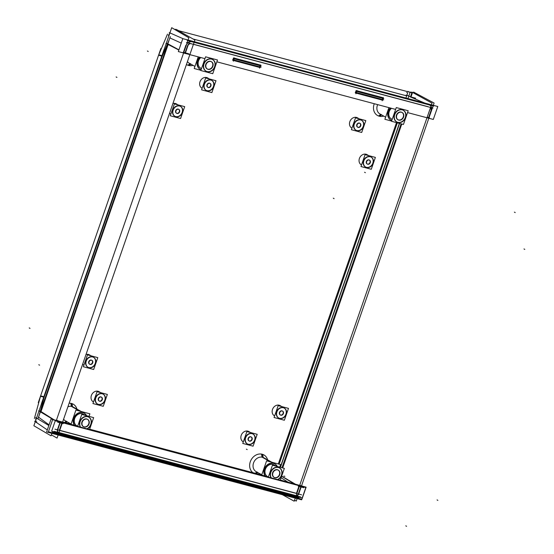 <?xml version="1.0" encoding="UTF-8"?>
<svg xmlns="http://www.w3.org/2000/svg" width="554" height="554" viewBox="0 0 554 554"><rect width="100%" height="100%" fill="white"/><g stroke="black" fill="none" stroke-linecap="round" stroke-linejoin="round"><path stroke-width="0.83" d="M430.867 106.548L431.054 110.488L430.867 106.548M430.846 111.07L428.602 117.552L427.224 117.185L428.602 117.552L430.846 111.07M401.775 124.013L282.685 467.936L401.775 124.013M281.667 476.108L295.725 484.397L281.667 476.108M300.836 486.793L299.333 486.391L300.836 486.793M298.876 486.391L296.466 493.337L59.749 430.326L296.466 493.337L298.876 486.391M185.133 52.748L183.796 52.388L185.133 52.748L187.584 45.677L185.133 52.748M183.429 52.291L185.881 45.227L183.429 52.291M186.913 43.385L190.943 41.502L186.913 43.385M194.122 42.291L428.595 104.699L194.122 42.291M427.917 106.659L193.443 44.251L427.917 106.659M187.834 45.123A2.915 2.438 -60.8 0 1 190.908 43.572A2.915 2.438 -60.8 0 0 187.834 45.123M168.284 44.078L178.921 49.846L168.284 44.078M262.194 454.232A10.443 8.726 119.2 0 0 250.858 460.395A10.443 8.726 119.2 0 0 253.143 472.804A10.443 8.726 119.2 0 1 250.858 460.395A10.443 8.726 119.2 0 1 262.194 454.232A10.443 8.726 -60.8 0 1 267.624 459.868A10.443 8.726 -60.8 0 0 262.194 454.232L262.582 457.251A7.936 6.634 -60.8 0 0 253.836 462.216A7.936 6.634 -60.8 0 0 256.135 471.634L261.779 474.785L256.135 471.634M259.881 473.725A10.443 8.726 -60.8 0 1 257.942 474.079A10.443 8.726 -60.8 0 0 259.881 473.725M374.275 103.73A10.443 8.726 119.2 0 0 379.248 116.202L381.117 114.643L379.248 116.202A10.443 8.726 -60.8 0 0 383.728 116.098A10.443 8.726 -60.8 0 1 379.248 116.202A10.443 8.726 119.2 0 1 374.275 103.73M186.428 64.499A10.443 8.726 119.2 0 0 188.561 65.448L190.431 63.883L188.561 65.448A10.443 8.726 -60.8 0 0 193.034 65.337A10.443 8.726 -60.8 0 1 188.561 65.448A10.443 8.726 119.2 0 1 186.428 64.499M71.508 403.471A10.443 8.726 119.2 0 0 69.139 403.222A10.443 8.726 119.2 0 1 71.508 403.471A10.443 8.726 -60.8 0 1 76.93 409.115A10.443 8.726 -60.8 0 0 71.508 403.471L71.895 406.498A7.936 6.634 -60.8 0 0 67.907 406.781A7.936 6.634 -60.8 0 1 71.895 406.498A7.936 6.634 119.2 0 1 73.183 407.017L81.209 411.497L73.183 407.017M69.195 422.972A10.443 8.726 -60.8 0 1 67.249 423.318A10.443 8.726 -60.8 0 0 69.195 422.972M274.528 415.867L274.528 415.867A5.845 4.889 -60.8 0 1 272.693 408.935A5.845 4.889 -60.8 0 1 279.168 405.209L281.217 406.442L279.168 405.209A5.845 4.889 119.2 0 1 280.227 405.66L281.778 406.588L280.227 405.66M170.75 114.145A5.845 4.889 -60.8 0 1 169.559 113.217A5.845 4.889 -60.8 0 0 170.833 114.186L170.833 114.186M177.439 104.713L175.383 103.487A5.845 4.889 -60.8 0 0 172.91 103.536A5.845 4.889 -60.8 0 1 175.383 103.487L177.439 104.713L175.383 103.487A5.845 4.889 119.2 0 1 176.449 103.93L177.993 104.865L176.449 103.93M243.234 441.801L243.234 441.801A5.845 4.889 -60.8 0 1 241.399 434.869A5.845 4.889 -60.8 0 1 247.873 431.144L249.923 432.376L247.873 431.144A5.845 4.889 119.2 0 1 248.933 431.594L250.484 432.522L248.933 431.594M202.044 88.211L202.044 88.211A5.845 4.889 -60.8 0 1 200.209 81.279A5.845 4.889 -60.8 0 1 206.684 77.553L208.733 78.779L206.684 77.553A5.845 4.889 119.2 0 1 207.743 77.996L209.287 78.931L207.743 77.996M100.101 392.495L98.044 391.262A5.845 4.889 -60.8 0 1 99.111 391.713L100.655 392.641L99.111 391.713M93.494 401.962A5.845 4.889 119.2 0 1 91.548 395.044A5.845 4.889 119.2 0 1 98.044 391.262A5.845 4.889 119.2 0 0 91.569 394.988A5.845 4.889 119.2 0 0 93.411 401.92L93.411 401.92M358.556 118.66L356.506 117.434A5.845 4.889 -60.8 0 1 357.572 117.877L359.117 118.812L357.572 117.877M351.949 128.133A5.845 4.889 119.2 0 1 350.01 121.208A5.845 4.889 119.2 0 1 356.506 117.434A5.845 4.889 119.2 0 0 350.031 121.16A5.845 4.889 119.2 0 0 351.873 128.092L351.873 128.092M90.531 355.682L88.481 354.456A5.845 4.889 -60.8 0 1 89.54 354.906L91.085 355.834L89.54 354.906M88.481 354.456A5.845 4.889 119.2 0 0 86.008 354.505A5.845 4.889 119.2 0 1 88.481 354.456M83.924 365.155A5.845 4.889 119.2 0 1 82.657 364.186A5.845 4.889 119.2 0 0 83.841 365.114L83.841 365.114M368.126 155.473L366.076 154.241A5.845 4.889 -60.8 0 1 367.136 154.691L368.68 155.619L367.136 154.691M361.52 164.94A5.845 4.889 119.2 0 1 359.581 158.015A5.845 4.889 119.2 0 1 366.076 154.241A5.845 4.889 119.2 0 0 359.601 157.966A5.845 4.889 119.2 0 0 361.437 164.898L361.437 164.898M382.26 99.45L356.395 92.566L382.26 99.45L382.648 98.335L382.26 99.45M356.021 92.463L356.402 91.348L356.021 92.463M356.811 91.362L382.675 98.245L356.811 91.362M260.061 65.704L259.674 66.819L233.809 59.936L259.674 66.819L260.061 65.704M233.435 59.832L233.816 58.717L233.435 59.832M234.224 58.731L260.089 65.614L234.224 58.731M59.347 430.223L61.757 423.277L59.347 430.223M300.801 486.904L298.606 493.226L300.801 486.904M298.412 493.787A2.424 2.029 -60.8 0 1 295.649 495.539A2.424 2.029 -60.8 0 0 298.412 493.787M295.441 495.484L59.444 432.667L295.441 495.484A2.424 2.029 -60.8 0 0 295.552 495.546A2.424 2.029 -60.8 0 0 298.848 493.365M58.634 432.452A2.424 2.029 -60.8 0 1 58.239 432.293A2.424 2.029 -60.8 0 1 57.311 430.264A2.424 2.029 -60.8 0 0 58.634 432.452M57.45 429.648L59.832 422.764L57.45 429.648M61.792 423.166L60.192 422.737L61.792 423.166M58.585 421.206L56.515 419.946L58.585 421.206M54.057 419.807L41.024 411.567L168.139 44.493L41.024 411.567L54.057 419.807M293.883 496.495A4.155 3.469 119.2 0 0 296.092 496.294A4.155 3.469 119.2 0 1 293.883 496.495L58.537 433.83L293.89 496.481M292.415 496.737L58.329 434.433L292.415 496.737M274.832 463.899A7.936 6.634 119.2 0 1 277.104 466.447A7.936 6.634 119.2 0 0 273.392 463.289A7.936 6.634 -60.8 0 0 265.373 466.932A7.936 6.634 -60.8 0 0 265.075 475.976A7.936 6.634 -60.8 0 1 265.373 466.932A7.936 6.634 -60.8 0 1 273.392 463.289A7.936 6.634 119.2 0 1 274.68 463.809M276.017 466.156L272.99 464.467A6.683 5.588 -60.8 0 1 274.071 464.903L276.591 466.309L274.071 464.903M267.797 476.703A6.683 5.588 119.2 0 1 265.56 468.795A6.683 5.588 119.2 0 1 272.99 464.467A6.683 5.588 119.2 0 0 265.622 468.642A6.683 5.588 119.2 0 0 267.554 476.579L267.554 476.579M263.87 457.777L271.896 462.258L263.87 457.777A7.936 6.634 119.2 0 0 262.582 457.251A7.936 6.634 -60.8 0 0 253.531 462.985A7.936 6.634 -60.8 0 0 257.423 472.153M279.424 467.895A6.683 5.588 -60.8 0 1 281.792 473.829A6.683 5.588 -60.8 0 1 277.519 479.556A6.683 5.588 -60.8 0 0 281.875 473.061A6.683 5.588 -60.8 0 0 278.191 467.375A6.683 5.588 -60.8 0 0 271.529 470.304A6.683 5.588 -60.8 0 0 271.031 477.825A6.683 5.588 -60.8 0 1 271.529 470.304A6.683 5.588 -60.8 0 1 278.191 467.375A6.683 5.588 -60.8 0 1 279.278 467.811M278.06 470A4.176 3.49 -60.8 0 0 277.381 469.73A4.176 3.49 119.2 0 0 272.776 472.333A4.176 3.49 119.2 0 0 273.988 477.292M274.133 477.375A4.176 3.49 119.2 0 0 274.666 477.569A4.176 3.49 -60.8 0 0 279.223 475.055A4.176 3.49 -60.8 0 0 278.205 470.09M379.975 113.999L385.619 117.15L379.975 113.999A7.936 6.634 -60.8 0 1 377.655 104.623A7.936 6.634 -60.8 0 0 381.263 114.519M390.785 120.038A7.936 6.634 -60.8 0 1 390.258 107.982A7.936 6.634 -60.8 0 0 391.816 120.481A7.936 6.634 -60.8 0 1 390.937 120.121M392.218 119.304A6.683 5.588 119.2 0 1 388.804 114.553A6.683 5.588 119.2 0 1 391.463 108.3A6.683 5.588 119.2 0 0 391.401 118.944L392.19 119.387L391.401 118.944M396.602 121.852A6.683 5.588 -60.8 0 1 394.67 113.916A6.683 5.588 -60.8 0 1 402.038 109.74A6.683 5.588 -60.8 0 1 403.118 110.177M403.27 110.267A6.683 5.588 -60.8 0 1 405.009 118.203A6.683 5.588 -60.8 0 1 397.689 122.289A6.683 5.588 -60.8 0 1 396.754 121.928M397.827 119.664A4.176 3.49 -60.8 0 1 396.616 114.706A4.176 3.49 -60.8 0 1 401.221 112.095A4.176 3.49 -60.8 0 1 401.899 112.365M402.045 112.455A4.176 3.49 -60.8 0 1 403.063 117.42A4.176 3.49 -60.8 0 1 398.506 119.934A4.176 3.49 -60.8 0 1 397.98 119.74M189.288 63.246L194.932 66.397L189.288 63.246A7.936 6.634 -60.8 0 1 187.439 61.584A7.936 6.634 -60.8 0 0 190.576 63.765M200.098 69.278A7.936 6.634 -60.8 0 1 199.565 57.221A7.936 6.634 -60.8 0 0 201.123 69.721A7.936 6.634 -60.8 0 1 200.25 69.361M201.531 68.544A6.683 5.588 119.2 0 1 198.117 63.793A6.683 5.588 119.2 0 1 200.77 57.547A6.683 5.588 119.2 0 0 200.707 68.184L201.504 68.627L200.707 68.184M205.915 71.092A6.683 5.588 -60.8 0 1 203.983 63.156A6.683 5.588 -60.8 0 1 211.344 58.98A6.683 5.588 -60.8 0 1 212.431 59.423M212.577 59.507A6.683 5.588 -60.8 0 1 214.322 67.45A6.683 5.588 -60.8 0 1 207.002 71.528A6.683 5.588 -60.8 0 1 206.067 71.175M211.213 61.612A4.176 3.49 -60.8 0 0 210.534 61.335A4.176 3.49 119.2 0 0 205.929 63.945A4.176 3.49 119.2 0 0 207.141 68.904M207.286 68.98A4.176 3.49 119.2 0 0 207.812 69.181A4.176 3.49 -60.8 0 0 212.376 66.66A4.176 3.49 -60.8 0 0 211.358 61.695M65.441 420.874L71.085 424.025L65.441 420.874A7.936 6.634 -60.8 0 1 63.599 419.219A7.936 6.634 -60.8 0 0 66.729 421.4M84.139 413.139A7.936 6.634 -60.8 0 1 86.417 415.694A7.936 6.634 -60.8 0 0 82.705 412.536A7.936 6.634 -60.8 0 0 74.686 416.172A7.936 6.634 -60.8 0 0 74.381 425.223A7.936 6.634 -60.8 0 1 74.686 416.172A7.936 6.634 -60.8 0 1 82.705 412.536A7.936 6.634 -60.8 0 1 83.993 413.055M83.384 414.15L85.898 415.555L83.384 414.15A6.683 5.588 119.2 0 0 82.297 413.706A6.683 5.588 119.2 0 0 74.935 417.889A6.683 5.588 119.2 0 0 76.868 425.818L76.868 425.818M88.737 417.141A6.683 5.588 -60.8 0 1 91.098 423.076A6.683 5.588 -60.8 0 1 86.826 428.796A6.683 5.588 -60.8 0 0 91.188 422.3A6.683 5.588 -60.8 0 0 87.504 416.615A6.683 5.588 -60.8 0 0 80.836 419.544A6.683 5.588 -60.8 0 0 80.344 427.072A6.683 5.588 -60.8 0 1 80.836 419.544A6.683 5.588 -60.8 0 1 87.504 416.615A6.683 5.588 -60.8 0 1 88.592 417.058M83.294 426.538A4.176 3.49 -60.8 0 1 82.089 421.58A4.176 3.49 -60.8 0 1 86.687 418.969A4.176 3.49 -60.8 0 1 87.366 419.246M87.511 419.33A4.176 3.49 -60.8 0 1 88.536 424.295A4.176 3.49 -60.8 0 1 83.973 426.815A4.176 3.49 -60.8 0 1 83.446 426.615M284.16 408.021A5.699 4.764 -60.8 0 0 283.129 407.585A5.699 4.764 119.2 0 0 276.813 411.22A5.699 4.764 119.2 0 0 278.607 417.979M278.759 418.055A5.699 4.764 119.2 0 0 279.417 418.291A5.699 4.764 -60.8 0 0 285.629 414.891A5.699 4.764 -60.8 0 0 284.306 408.111M282.464 411.047A2.237 1.87 -60.8 0 1 282.976 413.706A2.237 1.87 -60.8 0 1 280.546 415.036A2.237 1.87 -60.8 0 1 280.289 414.946M280.137 414.863A2.237 1.87 -60.8 0 1 279.548 412.211A2.237 1.87 -60.8 0 1 282 410.839A2.237 1.87 -60.8 0 1 282.318 410.964M180.375 106.292A5.699 4.764 -60.8 0 0 179.344 105.856A5.699 4.764 119.2 0 0 173.028 109.491A5.699 4.764 119.2 0 0 174.822 116.25M174.974 116.326A5.699 4.764 119.2 0 0 175.639 116.562A5.699 4.764 -60.8 0 0 181.844 113.161A5.699 4.764 -60.8 0 0 180.521 106.382M178.679 109.325A2.237 1.87 -60.8 0 1 179.198 111.977A2.237 1.87 -60.8 0 1 176.761 113.307A2.237 1.87 -60.8 0 1 176.504 113.217M176.359 113.134A2.237 1.87 -60.8 0 1 175.763 110.481A2.237 1.87 -60.8 0 1 178.215 109.11A2.237 1.87 -60.8 0 1 178.533 109.235M252.866 433.955A5.699 4.764 -60.8 0 0 251.835 433.519A5.699 4.764 119.2 0 0 245.519 437.148A5.699 4.764 119.2 0 0 247.313 443.913M247.465 443.983A5.699 4.764 119.2 0 0 248.123 444.225A5.699 4.764 -60.8 0 0 254.334 440.825A5.699 4.764 -60.8 0 0 253.012 434.045M251.17 436.981A2.237 1.87 -60.8 0 1 251.682 439.641A2.237 1.87 -60.8 0 1 249.252 440.97A2.237 1.87 -60.8 0 1 248.995 440.88M248.843 440.797A2.237 1.87 -60.8 0 1 248.254 438.145A2.237 1.87 -60.8 0 1 250.706 436.774A2.237 1.87 -60.8 0 1 251.024 436.898M211.676 80.365A5.699 4.764 -60.8 0 0 210.638 79.921A5.699 4.764 119.2 0 0 204.322 83.557A5.699 4.764 119.2 0 0 206.116 90.316M206.268 90.392A5.699 4.764 119.2 0 0 206.933 90.627A5.699 4.764 -60.8 0 0 213.138 87.227A5.699 4.764 -60.8 0 0 211.815 80.455M209.973 83.391A2.237 1.87 -60.8 0 1 210.492 86.043A2.237 1.87 -60.8 0 1 208.055 87.373A2.237 1.87 -60.8 0 1 207.805 87.283M207.653 87.2A2.237 1.87 -60.8 0 1 207.058 84.547A2.237 1.87 -60.8 0 1 209.509 83.176A2.237 1.87 -60.8 0 1 209.828 83.301M97.483 404.032A5.699 4.764 -60.8 0 1 95.69 397.266A5.699 4.764 -60.8 0 1 102.005 393.638A5.699 4.764 -60.8 0 1 103.037 394.074M103.183 394.164A5.699 4.764 -60.8 0 1 104.505 400.944A5.699 4.764 -60.8 0 1 98.3 404.344A5.699 4.764 -60.8 0 1 97.636 404.101M99.166 400.999A2.237 1.87 -60.8 0 0 99.422 401.089A2.237 1.87 119.2 0 0 101.853 399.759A2.237 1.87 119.2 0 0 101.34 397.1M101.195 397.017A2.237 1.87 119.2 0 0 100.876 396.893A2.237 1.87 -60.8 0 0 98.425 398.264A2.237 1.87 -60.8 0 0 99.021 400.916M355.945 130.197A5.699 4.764 -60.8 0 1 354.151 123.438A5.699 4.764 -60.8 0 1 360.467 119.802A5.699 4.764 -60.8 0 1 361.499 120.239M361.644 120.336A5.699 4.764 -60.8 0 1 362.967 127.108A5.699 4.764 -60.8 0 1 356.755 130.509A5.699 4.764 -60.8 0 1 356.097 130.273M357.628 127.164A2.237 1.87 -60.8 0 0 357.884 127.254A2.237 1.87 119.2 0 0 360.315 125.924A2.237 1.87 119.2 0 0 359.802 123.272M359.657 123.182A2.237 1.87 119.2 0 0 359.338 123.057A2.237 1.87 -60.8 0 0 356.887 124.428A2.237 1.87 -60.8 0 0 357.482 127.081M87.913 367.219A5.699 4.764 -60.8 0 1 86.126 360.46A5.699 4.764 -60.8 0 1 92.435 356.824A5.699 4.764 -60.8 0 1 93.474 357.268M93.619 357.358A5.699 4.764 -60.8 0 1 94.935 364.13A5.699 4.764 -60.8 0 1 88.73 367.537A5.699 4.764 -60.8 0 1 88.065 367.295M89.603 364.186A2.237 1.87 -60.8 0 0 89.859 364.276A2.237 1.87 119.2 0 0 92.289 362.946A2.237 1.87 119.2 0 0 91.777 360.294M91.632 360.204A2.237 1.87 119.2 0 0 91.306 360.086A2.237 1.87 -60.8 0 0 88.862 361.45A2.237 1.87 -60.8 0 0 89.45 364.11M365.508 167.003A5.699 4.764 -60.8 0 1 363.722 160.245A5.699 4.764 -60.8 0 1 370.03 156.616A5.699 4.764 -60.8 0 1 371.069 157.052M371.215 157.142A5.699 4.764 -60.8 0 1 372.53 163.915A5.699 4.764 -60.8 0 1 366.326 167.322A5.699 4.764 -60.8 0 1 365.661 167.079M367.198 163.97A2.237 1.87 -60.8 0 0 367.454 164.067A2.237 1.87 119.2 0 0 369.885 162.731A2.237 1.87 119.2 0 0 369.373 160.078M369.227 159.995A2.237 1.87 119.2 0 0 368.909 159.871A2.237 1.87 -60.8 0 0 366.457 161.242A2.237 1.87 -60.8 0 0 367.046 163.894M167.495 34.113L158.513 55.372M161.81 56.086L158.569 55.227A3.345 1.794 104.9 0 1 158.728 54.804L161.955 55.663M429.502 105.045A5.014 4.065 -66.9 0 1 431.275 111.257M294.555 500.186L296.258 501.093L297.318 498.025M301.508 485.941L434.094 103.044L413.589 92.082M401.269 123.874L282.18 467.798M284.874 476.35L283.814 476.073M303.807 487.707L298.225 486.218M281.619 476.26L294.763 484.148M411.664 92.712L411.885 92.068L432.044 103.155L294.202 501.204L282.381 494.701M427.162 117.254L429.44 117.857M407.55 112.587L433.304 119.435L437.785 106.513L182.806 38.642L178.326 51.57L204.959 58.655M395.646 109.415L216.863 61.826M183.256 52.332L188.845 53.814M178.852 50.047L165.978 43.378L167.8 43.863M178.243 30.581L411.857 92.767L410.424 96.915M282.007 467.756L401.103 123.833M383.645 99.9L355.315 92.359M383.403 97.802L356.111 90.537L355.294 92.906L382.585 100.17L383.403 97.802M357.081 90.579L355.966 93.813M355.945 91.23L383.756 98.633M259.604 68.163L260.719 64.929M261.059 67.276L232.728 59.735M234.494 57.948L233.379 61.182M233.359 58.599L261.169 66.002M260.816 65.171L233.525 57.907L232.708 60.275L259.999 67.54L260.816 65.171M406.678 92.421L407.675 92.982L405.923 98.03M397.336 122.829L279.133 464.183M278.302 463.961L396.505 122.607M406.02 95.136L409.06 95.946M280.456 467.341L399.545 123.417M412.384 92.989L410.95 97.137M411.698 92.608L410.562 92.068M407.834 91.341L410.057 92.49L407.952 98.57M399.365 123.369L280.276 467.292M411.345 92.414L407.543 91.618M280.372 479.861L281.023 480.221M301.584 494.826L54.978 429.184M35.636 417.584L48.842 425.507M305.856 487.492L55.255 420.784L51.64 431.227L302.242 497.928L305.856 487.492M175.909 29.258L194.904 40.033L57.062 438.082L51.356 434.848M177.308 29.895L179.454 31.266M174.558 29.251L176.38 30.172M174.358 29.258L175.798 29.577M177.079 29.923L178.069 30.318M40.56 411.324L38.69 410.826L54.167 420.105M63.211 423.665L57.623 422.176M56.363 420.334L57.692 421.435M306.127 487.167L52.609 419.69L48.427 431.781L301.937 499.258L306.127 487.167M301.438 486.315L300.192 485.242M305.981 487.132L280.31 480.034M268.406 476.862L89.623 429.274M77.712 426.109L51.086 419.018L46.612 431.947L301.591 499.819L301.798 499.216M298.931 497.894L52.436 432.286M296.515 496.405A4.155 3.469 -60.8 0 1 293.689 496.481M57.692 433.664A4.155 3.469 -60.8 0 1 56.494 433.297M297.865 498.323L51.377 432.716M34.632 421.241L47.312 429.925M56.667 434.114A5.014 4.287 -53.9 0 1 55.144 433.567M169.946 32.79L171.705 27.7L188.859 37.769L56.273 420.659M52.083 432.75L51.023 435.818L33.87 425.756L35.276 421.684M169.905 32.901L166.255 43.454M166.235 43.51L39.009 410.909M38.981 410.999L36.606 417.848M36.516 418.111L35.366 421.435M34.376 418.533L40.671 395.688M36.806 422.016A3.345 1.794 104.9 0 1 36.079 417.854M161.304 48.503L160.93 48.406L38.254 402.675L38.607 402.765M41.46 403.824A3.345 0.381 -160.9 0 1 41.425 403.734L164.102 49.465A3.345 0.381 -160.9 0 0 164.143 49.555M43.704 397.149L40.484 396.29A3.345 1.794 -75.1 0 1 40.615 395.854L43.835 396.712M161.616 56.847A3.345 0.755 -157.1 0 1 161.588 56.626L161.782 56.169M186.096 45.989A5.014 4.349 -65.5 0 1 192.467 41.959M187.19 40.504L433.685 106.112M183.187 38.745L169.212 32.596M410.459 96.812L415.708 98.203M170.403 33.115A3.345 1.794 -75.1 0 0 168.444 35.615M170.32 36.592L37.977 418.782M58.558 421.269L60.386 422.196L57.54 430.396M58.537 432.459A2.424 2.029 -60.8 0 1 58.011 429.253M300.683 496.966L54.195 431.358M298.509 494.535L301.348 486.336L299.555 485.332M382.191 100.793L383.306 97.559M271.633 462.188L263.081 457.41L262.845 454.439M257.679 472.5L256.419 473.67M274.188 463.615A7.936 6.634 119.2 0 0 265.885 466.78A7.936 6.634 119.2 0 0 265.297 476.038M261.675 475.076L266.606 460.845L280.587 464.571L279.701 467.14M277.353 466.516A7.936 6.634 119.2 0 0 274.978 463.975A7.936 6.634 119.2 0 0 273.177 463.345M270.622 461.918L262.07 457.14L261.523 454.086M256.862 472.043L255.145 473.338M277.935 479.667A6.683 5.588 119.2 0 0 282.111 473.829A6.683 5.588 119.2 0 0 279.576 467.978A6.683 5.588 119.2 0 0 277.976 467.431M275.4 465.997L272.471 464.363M276.411 466.26L273.482 464.626M278.987 467.701A6.683 5.588 119.2 0 0 272.049 470.166A6.683 5.588 119.2 0 0 271.266 477.887M280.227 480.276L284.347 468.379L272.443 465.208L268.323 477.105M278.163 470.069A4.176 3.49 119.2 0 0 273.212 472.223A4.176 3.49 119.2 0 0 274.278 477.458A4.176 3.49 119.2 0 0 275.476 477.825M274.472 477.555A4.176 3.49 119.2 0 0 279.424 475.401A4.176 3.49 119.2 0 0 278.357 470.166A4.176 3.49 119.2 0 0 277.159 469.799M381.526 114.865L379.919 116.347M390.618 108.078A7.936 6.634 119.2 0 0 391.082 120.204A7.936 6.634 119.2 0 0 391.796 120.537M391.609 121.07L384.878 119.276L388.915 107.621M380.709 114.408L378.59 115.994M397.495 122.295A6.683 5.588 119.2 0 0 405.216 118.556A6.683 5.588 119.2 0 0 403.416 110.343A6.683 5.588 119.2 0 0 401.816 109.796M402.827 110.066A6.683 5.588 119.2 0 0 395.099 113.799A6.683 5.588 119.2 0 0 396.899 122.018A6.683 5.588 119.2 0 0 398.499 122.559M391.533 121.284L403.444 124.456L408.187 110.745L396.283 107.573L391.533 121.284M398.312 119.927A4.176 3.49 119.2 0 0 403.27 117.767A4.176 3.49 119.2 0 0 402.197 112.531A4.176 3.49 119.2 0 0 400.999 112.164M402.003 112.434A4.176 3.49 119.2 0 0 397.052 114.588A4.176 3.49 119.2 0 0 398.125 119.83A4.176 3.49 119.2 0 0 399.323 120.19M190.832 64.112L189.233 65.594M199.932 57.318A7.936 6.634 119.2 0 0 200.396 69.444A7.936 6.634 119.2 0 0 201.102 69.776M198.228 56.868L194.191 68.523L200.922 70.31M190.015 63.655L187.903 65.24M206.801 71.535A6.683 5.588 119.2 0 0 214.53 67.803A6.683 5.588 119.2 0 0 212.729 59.59A6.683 5.588 119.2 0 0 211.129 59.043M212.14 59.313A6.683 5.588 119.2 0 0 204.412 63.045A6.683 5.588 119.2 0 0 206.213 71.258A6.683 5.588 119.2 0 0 207.812 71.805M217.5 59.984L205.596 56.813L200.846 70.531L212.75 73.696L217.5 59.984M211.316 61.681A4.176 3.49 119.2 0 0 206.358 63.835A4.176 3.49 119.2 0 0 207.431 69.07A4.176 3.49 119.2 0 0 208.629 69.437M207.625 69.167A4.176 3.49 119.2 0 0 212.577 67.013A4.176 3.49 119.2 0 0 211.51 61.778A4.176 3.49 119.2 0 0 210.312 61.411M80.939 411.428L72.387 406.657L72.159 403.679M66.992 421.739L65.725 422.917M83.502 412.855A7.936 6.634 119.2 0 0 75.199 416.019A7.936 6.634 119.2 0 0 74.61 425.278M89.014 416.379L89.9 413.81L75.912 410.092L70.988 424.316M86.666 415.756A7.936 6.634 119.2 0 0 84.291 413.222A7.936 6.634 119.2 0 0 82.491 412.585M79.928 411.158L71.376 406.387L70.829 403.326M66.175 421.282L64.458 422.577M87.241 428.907A6.683 5.588 119.2 0 0 91.424 423.076A6.683 5.588 119.2 0 0 88.889 417.224A6.683 5.588 119.2 0 0 87.29 416.677M84.714 415.237L81.784 413.603M85.725 415.507L82.795 413.873M88.294 416.94A6.683 5.588 119.2 0 0 81.355 419.406A6.683 5.588 119.2 0 0 80.579 427.134M77.629 426.351L81.75 414.447L93.661 417.619L89.54 429.516M83.786 426.802A4.176 3.49 119.2 0 0 88.737 424.648A4.176 3.49 119.2 0 0 87.664 419.413A4.176 3.49 119.2 0 0 86.466 419.046M87.477 419.316A4.176 3.49 119.2 0 0 82.518 421.469A4.176 3.49 119.2 0 0 83.592 426.705A4.176 3.49 119.2 0 0 84.79 427.072M281.612 406.546L279.673 405.383M283.911 407.924A5.692 4.757 119.2 0 0 277.249 411.103A5.692 4.757 119.2 0 0 278.904 418.131A5.692 4.757 119.2 0 0 280.234 418.547M279.23 418.284A5.692 4.757 119.2 0 0 285.822 415.237A5.692 4.757 119.2 0 0 284.451 408.201A5.692 4.757 119.2 0 0 282.907 407.661M280.594 406.276L278.641 405.106M274.064 417.501L284.368 420.244L288.482 408.374L278.17 405.632L274.064 417.501M281.404 415.265A2.244 1.877 -60.8 0 1 280.435 415.043A2.244 1.877 -60.8 0 1 279.929 412.19A2.244 1.877 -60.8 0 1 282.623 411.123A2.244 1.877 -60.8 0 1 282.803 411.234M281.73 410.943A2.244 1.877 -60.8 0 1 282.623 411.123A2.244 1.877 -60.8 0 1 283.205 414.018A2.244 1.877 -60.8 0 1 280.435 415.043A2.244 1.877 -60.8 0 1 280.338 414.981M177.834 104.817L175.895 103.653M180.126 106.202A5.692 4.757 119.2 0 0 173.464 109.38A5.692 4.757 119.2 0 0 175.126 116.402A5.692 4.757 119.2 0 0 176.449 116.818M175.445 116.555A5.692 4.757 119.2 0 0 182.037 113.508A5.692 4.757 119.2 0 0 180.673 106.472A5.692 4.757 119.2 0 0 179.122 105.932M176.809 104.547L174.856 103.376M170.279 115.772L180.59 118.514L184.697 106.645L174.392 103.903L170.279 115.772M177.626 113.535A2.244 1.877 -60.8 0 1 176.65 113.314A2.244 1.877 -60.8 0 1 176.151 110.461A2.244 1.877 -60.8 0 1 178.838 109.394A2.244 1.877 -60.8 0 1 179.018 109.505M177.952 109.214A2.244 1.877 -60.8 0 1 178.838 109.394A2.244 1.877 -60.8 0 1 179.427 112.289A2.244 1.877 -60.8 0 1 176.65 113.314A2.244 1.877 -60.8 0 1 176.553 113.251M250.318 432.48L248.379 431.317M252.617 433.858A5.692 4.757 119.2 0 0 245.955 437.037A5.692 4.757 119.2 0 0 247.61 444.066A5.692 4.757 119.2 0 0 248.94 444.481M247.936 444.218A5.692 4.757 119.2 0 0 254.528 441.171A5.692 4.757 119.2 0 0 253.157 434.128A5.692 4.757 119.2 0 0 251.613 433.595M249.3 432.21L247.347 431.04M242.77 443.435L253.074 446.178L257.188 434.308L246.876 431.566L242.77 443.435M250.11 441.199A2.244 1.877 -60.8 0 1 249.141 440.97A2.244 1.877 -60.8 0 1 248.635 438.124A2.244 1.877 -60.8 0 1 251.329 437.051A2.244 1.877 -60.8 0 1 251.509 437.161M250.436 436.877A2.244 1.877 -60.8 0 1 251.329 437.051A2.244 1.877 -60.8 0 1 251.911 439.952A2.244 1.877 -60.8 0 1 249.141 440.97A2.244 1.877 -60.8 0 1 249.044 440.908M209.128 78.883L207.189 77.719M211.427 80.268A5.692 4.757 119.2 0 0 204.758 83.446A5.692 4.757 119.2 0 0 206.42 90.475A5.692 4.757 119.2 0 0 207.743 90.891M206.739 90.621A5.692 4.757 119.2 0 0 213.332 87.574A5.692 4.757 119.2 0 0 211.967 80.538A5.692 4.757 119.2 0 0 210.416 79.998M208.103 78.613L206.15 77.442M201.573 89.838L211.884 92.58L215.991 80.711L205.686 77.969L201.573 89.838M208.92 87.601A2.244 1.877 -60.8 0 1 207.944 87.38A2.244 1.877 -60.8 0 1 207.445 84.527A2.244 1.877 -60.8 0 1 210.132 83.46A2.244 1.877 -60.8 0 1 210.312 83.571M209.246 83.287A2.244 1.877 -60.8 0 1 210.132 83.46A2.244 1.877 -60.8 0 1 210.721 86.355A2.244 1.877 -60.8 0 1 207.944 87.38A2.244 1.877 -60.8 0 1 207.847 87.317M98.106 404.337A5.692 4.757 119.2 0 0 104.699 401.29A5.692 4.757 119.2 0 0 103.335 394.247A5.692 4.757 119.2 0 0 101.784 393.714M99.471 392.329L97.518 391.159M100.496 392.599L98.55 391.436M102.788 393.977A5.692 4.757 119.2 0 0 96.126 397.156A5.692 4.757 119.2 0 0 97.788 404.185A5.692 4.757 119.2 0 0 99.111 404.6M107.358 394.427L97.054 391.685L92.94 403.554L103.252 406.297L107.358 394.427M100.613 396.996A2.244 1.877 -60.8 0 1 101.5 397.17A2.244 1.877 -60.8 0 1 102.088 400.071A2.244 1.877 -60.8 0 1 99.311 401.089A2.244 1.877 -60.8 0 1 99.214 401.027M100.288 401.318A2.244 1.877 -60.8 0 1 99.311 401.089A2.244 1.877 -60.8 0 1 98.813 398.243A2.244 1.877 -60.8 0 1 101.5 397.17A2.244 1.877 -60.8 0 1 101.68 397.28M356.568 130.502A5.692 4.757 119.2 0 0 363.161 127.455A5.692 4.757 119.2 0 0 361.79 120.419A5.692 4.757 119.2 0 0 360.245 119.879M357.932 118.494L355.98 117.323M358.95 118.764L357.011 117.6M361.25 120.149A5.692 4.757 119.2 0 0 354.588 123.327A5.692 4.757 119.2 0 0 356.243 130.349A5.692 4.757 119.2 0 0 357.572 130.772M365.82 120.592L355.516 117.85L351.402 129.719L361.707 132.461L365.82 120.592M359.068 123.168A2.244 1.877 -60.8 0 1 359.961 123.341A2.244 1.877 -60.8 0 1 360.55 126.236A2.244 1.877 -60.8 0 1 357.773 127.261A2.244 1.877 -60.8 0 1 357.676 127.198M358.743 127.482A2.244 1.877 -60.8 0 1 357.773 127.261A2.244 1.877 -60.8 0 1 357.268 124.408A2.244 1.877 -60.8 0 1 359.961 123.341A2.244 1.877 -60.8 0 1 360.142 123.452M88.536 367.524A5.692 4.757 119.2 0 0 95.136 364.477A5.692 4.757 119.2 0 0 93.764 357.441A5.692 4.757 119.2 0 0 92.213 356.901M89.9 355.516L87.948 354.352M90.925 355.793L88.986 354.622M93.224 357.171A5.692 4.757 119.2 0 0 86.556 360.349A5.692 4.757 119.2 0 0 88.218 367.378A5.692 4.757 119.2 0 0 89.547 367.794M97.795 357.621L87.484 354.872L83.377 366.741L93.681 369.49L97.795 357.621M91.043 360.19A2.244 1.877 -60.8 0 1 91.929 360.363A2.244 1.877 -60.8 0 1 92.518 363.265A2.244 1.877 -60.8 0 1 89.741 364.283A2.244 1.877 -60.8 0 1 89.644 364.22M90.718 364.504A2.244 1.877 -60.8 0 1 89.741 364.283A2.244 1.877 -60.8 0 1 89.242 361.43A2.244 1.877 -60.8 0 1 91.929 360.363A2.244 1.877 -60.8 0 1 92.116 360.474M366.132 167.308A5.692 4.757 119.2 0 0 372.731 164.268A5.692 4.757 119.2 0 0 371.36 157.225A5.692 4.757 119.2 0 0 369.809 156.685M367.496 155.307L365.543 154.137M368.521 155.577L366.582 154.414M370.82 156.955A5.692 4.757 119.2 0 0 364.151 160.134A5.692 4.757 119.2 0 0 365.813 167.163A5.692 4.757 119.2 0 0 367.143 167.578M375.39 157.405L365.079 154.663L360.973 166.532L371.277 169.275L375.39 157.405M368.639 159.974A2.244 1.877 -60.8 0 1 369.525 160.148A2.244 1.877 -60.8 0 1 370.114 163.049A2.244 1.877 -60.8 0 1 367.337 164.067A2.244 1.877 -60.8 0 1 367.24 164.005M368.313 164.289A2.244 1.877 -60.8 0 1 367.337 164.067A2.244 1.877 -60.8 0 1 366.838 161.221A2.244 1.877 -60.8 0 1 369.525 160.148A2.244 1.877 -60.8 0 1 369.712 160.258M184.711 53.267L185.209 53.551L188.083 45.262M187.73 46.439A2.915 2.438 -60.8 0 1 191.677 43.932M186.463 42.478L432.958 108.092M429.849 109.616L426.94 117.884M274.611 415.909A5.845 4.889 -60.8 0 1 272.672 408.99A5.845 4.889 -60.8 0 1 279.168 405.209L281.217 406.442M243.317 441.843A5.845 4.889 -60.8 0 1 241.378 434.925A5.845 4.889 -60.8 0 1 247.873 431.144L249.923 432.376M202.127 88.252A5.845 4.889 -60.8 0 1 200.181 81.327A5.845 4.889 -60.8 0 1 206.684 77.553L208.733 78.779M49.064 424.856L38.344 417.051M44.14 397.246L40.29 411.248L44.14 397.246L162.1 56.598L44.14 397.246M40.165 411.705L39.154 415.382L40.165 411.705M169.24 39.722L167.516 43.787L169.24 39.722M167.384 44.105L162.1 56.598L167.384 44.105M181.255 43.115L169.981 37.97L181.255 43.115M424.627 103.009L409.323 96.486M405.847 95.641L193.111 39.015L405.847 95.641M255.796 473.511L257.278 472.271M271.218 462.078L262.582 457.251M277.381 469.73A4.176 3.49 119.2 0 0 272.616 472.742A4.176 3.49 119.2 0 0 274.666 477.569A4.176 3.49 -60.8 0 0 279.424 474.556A4.176 3.49 -60.8 0 0 277.381 469.73M402.038 109.74A6.683 5.588 -60.8 0 1 405.313 117.462A6.683 5.588 -60.8 0 1 397.689 122.289A6.683 5.588 -60.8 0 1 394.413 114.567A6.683 5.588 -60.8 0 1 402.038 109.74M398.506 119.934A4.176 3.49 -60.8 0 1 396.456 115.107A4.176 3.49 -60.8 0 1 401.221 112.095A4.176 3.49 -60.8 0 1 403.27 116.922A4.176 3.49 -60.8 0 1 398.506 119.934M211.344 58.98A6.683 5.588 -60.8 0 1 214.62 66.709A6.683 5.588 -60.8 0 1 207.002 71.528A6.683 5.588 -60.8 0 1 203.727 63.807A6.683 5.588 -60.8 0 1 211.344 58.98M210.534 61.335A4.176 3.49 119.2 0 0 205.769 64.347A4.176 3.49 119.2 0 0 207.812 69.181A4.176 3.49 -60.8 0 0 212.577 66.161A4.176 3.49 -60.8 0 0 210.534 61.335M65.109 422.75L66.591 421.518M80.531 411.317L71.895 406.498M85.33 415.403L82.297 413.706A6.683 5.588 119.2 0 0 74.866 418.035A6.683 5.588 119.2 0 0 77.11 425.943M83.973 426.815A4.176 3.49 -60.8 0 1 81.93 421.982A4.176 3.49 -60.8 0 1 86.687 418.969A4.176 3.49 -60.8 0 1 88.737 423.796A4.176 3.49 -60.8 0 1 83.973 426.815M283.129 407.585A5.699 4.764 -60.8 0 1 285.919 414.177A5.699 4.764 -60.8 0 1 279.417 418.291A5.699 4.764 119.2 0 1 276.626 411.698A5.699 4.764 119.2 0 1 283.129 407.585M280.546 415.036A2.237 1.87 -60.8 0 1 279.451 412.453A2.237 1.87 -60.8 0 1 282 410.839A2.237 1.87 -60.8 0 1 283.094 413.423A2.237 1.87 -60.8 0 1 280.546 415.036M179.344 105.856A5.699 4.764 -60.8 0 1 182.141 112.448A5.699 4.764 -60.8 0 1 175.639 116.562A5.699 4.764 119.2 0 1 172.841 109.976A5.699 4.764 119.2 0 1 179.344 105.856M176.761 113.307A2.237 1.87 -60.8 0 1 175.666 110.724A2.237 1.87 -60.8 0 1 178.215 109.11A2.237 1.87 -60.8 0 1 179.309 111.693A2.237 1.87 -60.8 0 1 176.761 113.307M251.835 433.519A5.699 4.764 -60.8 0 1 254.625 440.111A5.699 4.764 -60.8 0 1 248.123 444.225A5.699 4.764 119.2 0 1 245.332 437.632A5.699 4.764 119.2 0 1 251.835 433.519M249.252 440.97A2.237 1.87 -60.8 0 1 248.157 438.387A2.237 1.87 -60.8 0 1 250.706 436.774A2.237 1.87 -60.8 0 1 251.8 439.357A2.237 1.87 -60.8 0 1 249.252 440.97M210.638 79.921A5.699 4.764 -60.8 0 1 213.435 86.514A5.699 4.764 -60.8 0 1 206.933 90.627A5.699 4.764 119.2 0 1 204.135 84.042A5.699 4.764 119.2 0 1 210.638 79.921M208.055 87.373A2.237 1.87 -60.8 0 1 206.961 84.79A2.237 1.87 -60.8 0 1 209.509 83.176A2.237 1.87 -60.8 0 1 210.603 85.759A2.237 1.87 -60.8 0 1 208.055 87.373M102.005 393.638A5.699 4.764 -60.8 0 1 104.796 400.23A5.699 4.764 -60.8 0 1 98.3 404.344A5.699 4.764 -60.8 0 1 95.503 397.751A5.699 4.764 -60.8 0 1 102.005 393.638M99.422 401.089A2.237 1.87 119.2 0 0 101.971 399.476A2.237 1.87 119.2 0 0 100.876 396.893A2.237 1.87 -60.8 0 0 98.328 398.506A2.237 1.87 -60.8 0 0 99.422 401.089M360.467 119.802A5.699 4.764 -60.8 0 1 363.258 126.395A5.699 4.764 -60.8 0 1 356.755 130.509A5.699 4.764 -60.8 0 1 353.964 123.923A5.699 4.764 -60.8 0 1 360.467 119.802M357.884 127.254A2.237 1.87 119.2 0 0 360.432 125.64A2.237 1.87 119.2 0 0 359.338 123.057A2.237 1.87 -60.8 0 0 356.79 124.671A2.237 1.87 -60.8 0 0 357.884 127.254M92.435 356.824A5.699 4.764 -60.8 0 1 95.233 363.417A5.699 4.764 -60.8 0 1 88.73 367.537A5.699 4.764 -60.8 0 1 85.932 360.945A5.699 4.764 -60.8 0 1 92.435 356.824M89.859 364.276A2.237 1.87 119.2 0 0 92.407 362.669A2.237 1.87 119.2 0 0 91.306 360.086A2.237 1.87 -60.8 0 0 88.765 361.693A2.237 1.87 -60.8 0 0 89.859 364.276M370.03 156.616A5.699 4.764 -60.8 0 1 372.828 163.201A5.699 4.764 -60.8 0 1 366.326 167.322A5.699 4.764 -60.8 0 1 363.528 160.729A5.699 4.764 -60.8 0 1 370.03 156.616M367.454 164.067A2.237 1.87 119.2 0 0 370.003 162.454A2.237 1.87 119.2 0 0 368.909 159.871A2.237 1.87 -60.8 0 0 366.36 161.484A2.237 1.87 -60.8 0 0 367.454 164.067M281.113 477.714L287.727 482.008M261.703 474.993L89.651 429.198M71.016 424.239L62.63 422.003M381.117 114.643L379.248 116.202M190.431 63.883L188.561 65.448M437.875 500.366L437.071 499.923L437.875 500.366M334.09 198.637L333.293 198.194L334.09 198.637M116.125 76.951L116.929 77.401L116.125 76.951M406.581 526.3L405.777 525.85L406.581 526.3M365.384 172.703L364.587 172.259L365.384 172.703M147.419 51.016L148.223 51.467L147.419 51.016M256.751 486.419L255.955 485.969L256.751 486.419M38.787 364.733L39.59 365.176L38.787 364.733M515.213 212.584L514.41 212.14L515.213 212.584M247.188 449.613L246.385 449.162L247.188 449.613M29.217 327.92L30.02 328.37L29.217 327.92M524.783 249.397L523.98 248.947L524.783 249.397M43.787 396.92L161.747 56.273"/></g></svg>
